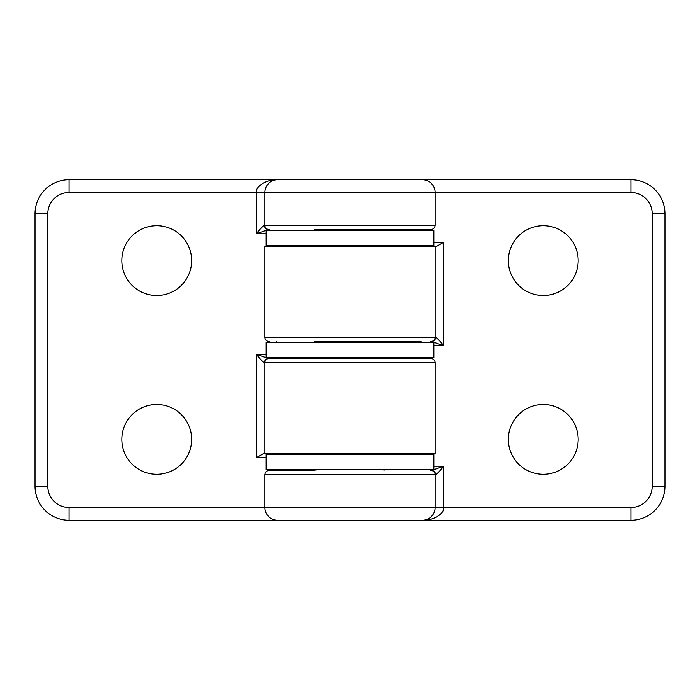 <?xml version="1.0" encoding="UTF-8"?>
<svg xmlns="http://www.w3.org/2000/svg" width="700" height="700" viewBox="0 0 700 700"><rect width="100%" height="100%" fill="white"/><g stroke="black" fill="none" stroke-linecap="round" stroke-linejoin="round"><path stroke-width="1.05" d="M430.876 358.514A4.253 4.253 0 0 1 435.137 362.766L264.863 362.766L264.863 453.442L264.863 362.766A4.253 4.253 0 0 1 269.124 358.514L430.876 358.514M281.496 520.266L69.055 520.266A34.055 34.055 0 0 1 35 486.22L35 213.78A34.055 34.055 0 0 1 69.055 179.734L422.363 179.734A12.766 12.766 0 0 1 435.137 192.5L264.863 192.5L264.863 225.277L264.871 192.15M121.835 439.39A34.904 34.904 0 0 0 156.748 474.294A34.904 34.904 0 0 0 191.651 439.39A34.904 34.904 0 0 0 156.748 404.486A34.904 34.904 0 0 0 121.835 439.39M191.651 260.61A34.904 34.904 0 0 0 156.748 225.706A34.904 34.904 0 0 0 121.835 260.61A34.904 34.904 0 0 0 156.748 295.514A34.904 34.904 0 0 0 191.651 260.61M276.64 469.613L276.64 470.47M273.849 453.442L275.485 454.291M276.64 245.709L276.64 246.557M276.64 341.486L276.64 342.335M266.14 457.695L256.349 457.695L263.725 453.442L435.137 453.442L435.137 362.766M269.124 229.53A4.253 4.253 0 0 1 264.863 225.277L435.137 225.277C434.884 227.859 433.466 229.285 430.876 229.53L314.248 229.53M278.898 358.514L269.124 358.514A4.253 4.253 0 0 0 264.863 362.766L264.381 362.766C262.168 361.27 259.49 358.435 256.349 354.252L268.389 358.514A4.253 4.016 -90 0 0 264.381 362.766M266.14 233.791L256.349 233.791C259.49 229.609 262.168 226.774 264.381 225.277A4.253 4.016 -90 0 0 268.389 229.53L256.349 233.791L256.349 192.5C255.404 186.183 267.102 179.156 277.637 179.734L277.287 179.734M277.637 179.734A12.766 12.766 0 0 0 264.863 192.5A12.766 12.766 0 0 1 277.637 179.734M421.102 341.486L314.248 341.486M269.124 341.486A4.253 4.253 0 0 1 264.863 337.234L435.137 337.234L435.137 246.557L435.137 337.234A4.253 4.253 0 0 1 430.876 341.486A4.253 4.253 0 0 0 435.137 337.234L435.619 337.234C437.832 338.73 440.51 341.565 443.651 345.748L431.611 341.486A4.253 4.016 90 0 0 435.619 337.234M418.504 179.734L630.945 179.734A34.055 34.055 0 0 1 665 213.78L665 486.22A34.055 34.055 0 0 1 630.945 520.266L277.637 520.266A12.766 12.766 0 0 1 264.863 507.5L435.137 507.5L435.137 474.722L435.129 507.85M578.165 260.61A34.904 34.904 0 0 0 543.253 225.706A34.904 34.904 0 0 0 508.349 260.61A34.904 34.904 0 0 0 543.253 295.514A34.904 34.904 0 0 0 578.165 260.61M508.349 439.39A34.904 34.904 0 0 0 543.253 474.294A34.904 34.904 0 0 0 578.165 439.39A34.904 34.904 0 0 0 543.253 404.486A34.904 34.904 0 0 0 508.349 439.39M423.36 230.388L423.36 229.53M426.151 246.557L424.515 245.709M423.36 454.291L423.36 453.442M423.36 358.514L423.36 357.665M433.86 242.305L443.651 242.305L436.275 246.557L264.863 246.557L264.863 337.234M435.619 474.722A4.253 4.016 90 0 0 431.611 470.47L443.651 466.209C440.51 470.391 437.832 473.226 435.619 474.722L435.137 474.722A4.253 4.253 0 0 0 430.876 470.47A4.253 4.253 0 0 1 435.137 474.722L264.863 474.722C265.116 472.141 266.534 470.715 269.124 470.47L314.248 470.47M433.86 466.209L443.651 466.209L443.651 507.5C444.596 513.817 432.898 520.844 422.363 520.266L422.713 520.266M422.363 520.266A12.766 12.766 0 0 0 435.137 507.5L630.945 507.5A21.28 21.28 0 0 0 652.234 486.22L652.234 213.78A21.28 21.28 0 0 0 630.945 192.5L435.137 192.5L435.137 225.277M433.86 454.291L266.14 454.291L266.14 469.613L433.86 469.613L433.86 454.291M271.836 230.388L266.14 230.388L266.14 245.709L433.86 245.709L433.86 230.388L271.836 230.388M433.86 342.335L266.14 342.335L266.14 357.665L433.86 357.665L433.86 342.335M384.046 454.291L315.954 454.291M315.945 246.557L315.945 245.735L384.055 245.735L384.055 246.557M264.863 192.5L69.055 192.5A21.28 21.28 0 0 0 47.766 213.78L47.766 486.22A21.28 21.28 0 0 0 69.055 507.5L264.863 507.5L264.863 474.722M256.349 457.695L256.349 354.252L266.14 354.252M47.766 213.78L35 213.78A34.055 34.055 0 0 1 69.055 179.734L69.055 192.5M69.055 507.5L69.055 520.266A34.055 34.055 0 0 1 35 486.22L47.766 486.22M264.381 225.277L264.863 225.277M264.863 362.766A4.253 4.253 0 0 1 269.124 358.514M443.651 242.305L443.651 345.748L433.86 345.748M652.234 486.22L665 486.22A34.055 34.055 0 0 1 630.945 520.266L630.945 507.5M630.945 192.5L630.945 179.734A34.055 34.055 0 0 1 665 213.78L652.234 213.78M384.055 470.47L384.055 469.613M384.055 230.388L384.055 229.53M384.055 342.335L384.055 341.486M384.055 454.265L384.055 453.442M384.055 358.514L384.055 357.665M315.945 454.265L315.945 453.442M315.945 358.514L315.945 357.665M315.945 342.335L315.945 341.486M315.945 230.388L315.945 229.53M315.945 470.47L315.945 469.613"/></g></svg>
